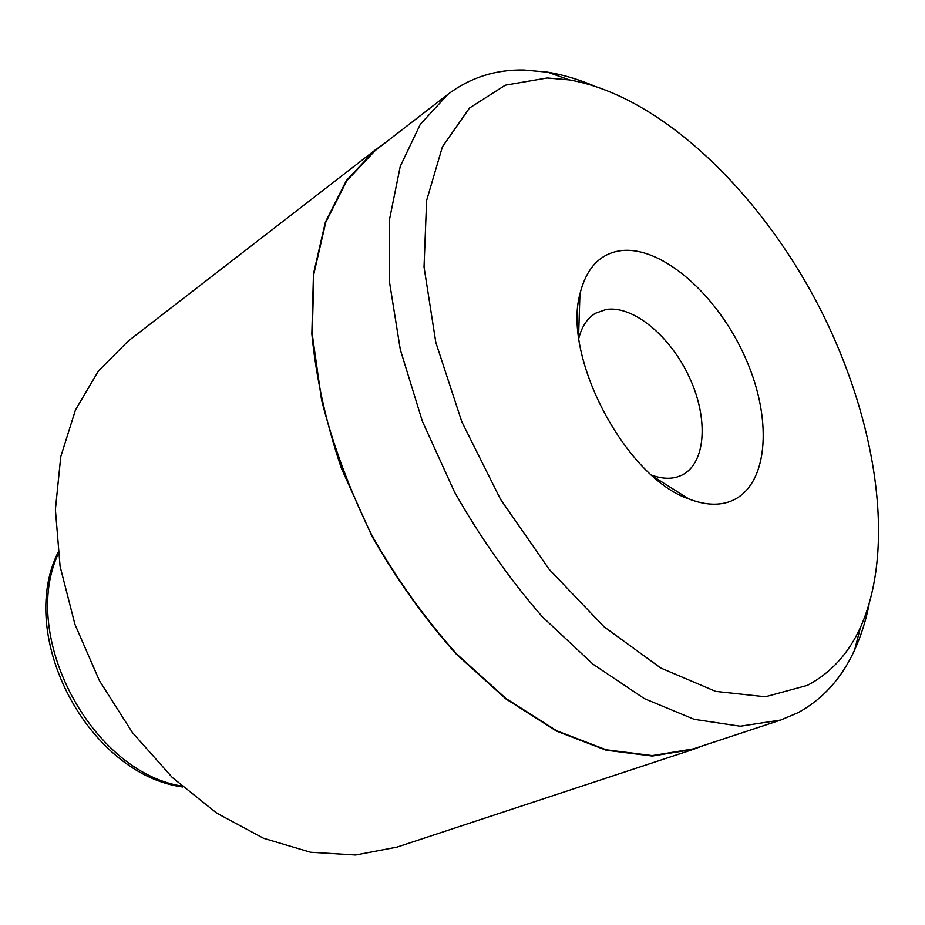 <?xml version="1.0" encoding="UTF-8"?>
<svg xmlns="http://www.w3.org/2000/svg" width="925" height="925" viewBox="0 0 925 925"><rect width="100%" height="100%" fill="white"/><g stroke="black" fill="none" stroke-linecap="round" stroke-linejoin="round"><path stroke-width="1.39" d="M807.479 685.344C830.789 673.007 848.445 653.697 860.47 627.404C897.504 544.166 875.108 412.4 815.642 300.163C755.875 188.076 659.19 95.807 569.476 79.92L547.207 77.989L505.304 85.193L469.495 108.028L442.428 146.763L426.61 200.505L424.032 267.001L435.825 342.47L461.853 421.881L500.598 499.442L549.219 569.384L603.99 626.745L660.785 668.023L715.696 691.403L765.403 696.768L807.479 685.344M869.072 604.649C865.777 620.952 860.978 636.018 854.677 649.859C841.889 678.048 823.065 698.965 798.206 712.608L780.723 720.043L740.22 726.218L694.212 719.326L644.39 698.629L592.89 664.115L542.281 616.744C509.791 579.385 480.538 537.841 454.545 492.088L422.332 421.187L400.305 349.615L389.356 281.165L389.564 219.19L400.271 166.303L420.297 124.308L448.082 94.2C470.235 77.584 495.453 69.514 523.758 69.999L547.623 72.173C562.631 74.682 577.801 79.134 593.145 85.528M728.865 501.905C717.199 505.732 703.879 504.749 688.894 498.968C626.213 477.936 562.319 357.709 579.94 294C586.427 267.892 600.175 253.427 621.184 250.629C662.959 245.819 719.014 296.555 746.093 359.432C773.658 422.17 767.981 488.758 728.865 501.905M651.732 475.196C661.19 478.595 669.723 479.185 677.331 476.942L681.621 475.288C705.96 463.691 708.712 419.06 689.645 377.886C670.868 336.608 633.382 305.1 606.06 309.505L595.503 313.263C587.421 318.096 581.871 326.375 578.865 338.087M703.301 745.596L693.392 749.331L652.287 756.026L606.106 750.198L556.561 731.132L505.825 698.861L456.383 654.241C424.841 618.941 396.663 579.536 371.85 536.038L341.441 468.42C325.877 422.216 316.015 377.377 311.852 333.913L313.483 273.8L325.403 222.069L346.401 180.525L374.949 150.197L383.586 144.08M374.949 150.197L128.043 341.198L98.374 371.087L75.468 409.96L60.761 456.696L55.396 509.594L60.09 566.389L74.96 624.421L99.484 680.8L132.495 732.669L172.281 777.462L216.727 813.133L263.567 838.281L310.546 852.237L355.582 855.001L396.952 847.127L693.392 749.331M780.723 720.043L693.311 748.892L652.252 755.586L606.118 749.77L556.642 730.738L505.963 698.491L456.58 653.929C425.084 618.675 396.941 579.327 372.162 535.876C350.008 491.025 333.139 445.688 321.542 399.854L312.222 333.994L313.853 273.95L325.762 222.289L346.748 180.803L375.261 150.509L448.082 94.2M58.206 553.855C19.703 636.481 91.587 771.728 181.612 786.042M569.476 79.92L547.623 72.173M860.47 627.404L854.677 649.859M653.339 476.595L688.894 498.968M578.599 335.983L579.94 294M577.616 323.808L579.015 322.975M662.878 484.226L664.347 483.521M58.021 552.456C15.887 637.221 88.846 774.479 182.664 786.978"/></g></svg>
